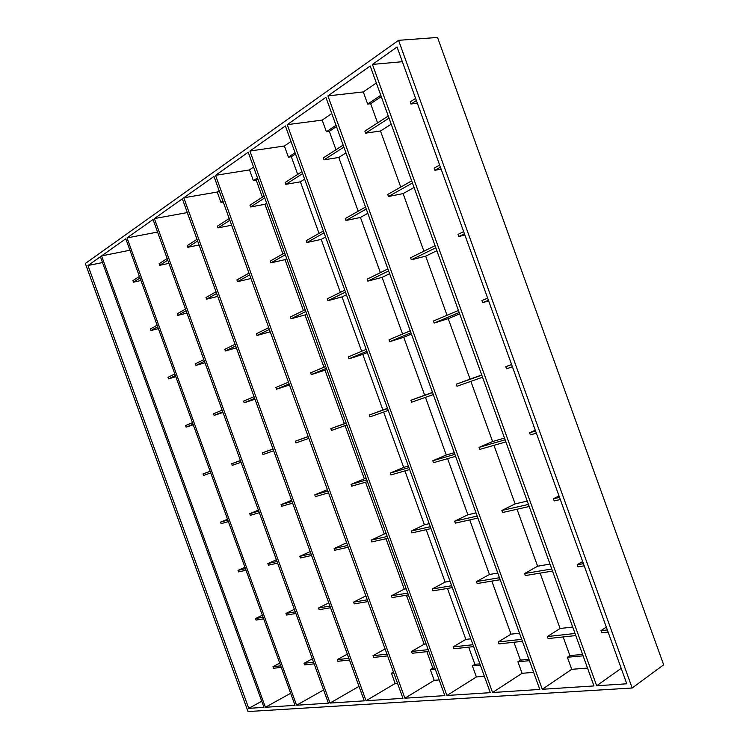<?xml version="1.0" encoding="UTF-8"?>
<svg xmlns="http://www.w3.org/2000/svg" width="749" height="749" viewBox="0 0 749 749"><rect width="100%" height="100%" fill="white"/><g stroke="black" fill="none" stroke-linecap="round" stroke-linejoin="round"><path stroke-width="1.12" d="M621.202 668.351L596.672 685.756L626.773 683.8L397.064 47.009L372.431 64.423L402.363 61.699M261.738 701.233L248.752 708.348L87.97 265.53L102.51 262.553M183.795 197.783L366.036 700.736L402.962 698.33L213.98 176.446L183.795 197.783L217.219 192.053L220.964 202.399L223.23 201.987M262.393 197.156L256.252 180.181L253.387 180.668L249.501 169.92L215.543 175.332L404.881 698.208L434.214 680.345L430.347 669.672L432.847 668.174L426.874 651.677M428.859 651.461L412.156 653.268L411.51 651.471L424.168 644.196L406.445 595.221M408.392 594.903L392.008 597.608L391.362 595.811L404.235 589.117L386.007 538.737M387.916 538.306L371.85 541.92L371.204 540.123L384.293 534L365.549 482.206M367.422 481.673L351.684 486.185L351.028 484.388L364.332 478.845L345.074 425.638M325.731 366.448L310.648 372.815L311.294 374.612L325.019 370.203L344.362 423.653L330.843 428.625L331.498 430.422L346.909 424.992M323.933 367.207L305.021 314.936L306.781 314.084M305.189 309.693L290.434 316.967L291.08 318.774L305.021 314.936M303.429 310.563L285.004 259.631L286.727 258.677M284.639 252.9L270.202 261.092L270.857 262.89L285.004 259.631M282.925 253.874L264.977 204.299L266.663 203.222M264.079 196.069L249.96 205.17L250.615 206.967L264.977 204.299M404.881 698.208L444.84 695.615L248.209 152.234L215.543 175.332M297.709 174.395L291.324 156.738L288.421 157.187L284.377 146.018L249.913 151.036L446.919 695.484L476.383 676.965L472.366 665.861L474.866 664.316L468.668 647.155M473.649 646.621L453.81 648.765L453.136 646.893L465.85 639.384L447.434 588.442M452.321 587.637L432.866 590.858L432.192 588.986L445.14 582.095L426.19 529.693M430.984 528.616L411.903 532.904L411.229 531.041L424.411 524.768L404.928 470.896M409.628 469.548L390.931 474.922L390.257 473.05L403.664 467.404L383.657 412.062M366.177 349.39L348.257 356.945L348.94 358.818L362.797 354.399L382.908 409.993L369.266 415.021L369.94 416.893L388.254 410.443M361.673 351.281L342.012 296.913L346.422 294.769M344.774 290.191L327.238 298.832L327.922 300.705L342.012 296.913M340.364 292.363L321.209 239.39L325.534 236.974M323.353 230.954L306.201 240.682L306.884 242.554L321.209 239.39M319.046 233.398L300.396 181.82L304.618 179.142M301.922 171.68L285.154 182.484L285.837 184.357L300.396 181.82M446.919 695.484L490.295 692.666L285.388 125.954L249.913 151.036M335.973 149.725L329.326 131.337L326.386 131.749L322.182 120.102L287.242 124.652L492.561 692.516L522.072 673.304L517.896 661.741L520.396 660.141L513.936 642.258M522.437 641.341L498.974 643.878L498.272 641.93L511.015 634.169L491.84 581.102M500.173 579.726L477.16 583.527L476.458 581.58L489.453 574.492L469.726 519.9M477.899 518.065L455.336 523.139L454.634 521.192L467.872 514.769L447.593 458.65M455.607 456.347L433.493 462.695L432.782 460.747L446.273 455.008L425.451 397.354M410.246 330.796L389.049 339.737L389.752 341.684L403.739 337.275L424.664 395.2L410.929 400.266L411.632 402.213L433.297 394.592M402.569 334.035L382.102 277.383L389.63 273.722M387.898 268.938L367.16 279.162L367.862 281.118L382.102 277.383M380.389 272.645L360.447 217.453L367.806 213.334M365.54 207.042L345.252 218.539L345.954 220.496L360.447 217.453M358.191 211.209L338.773 157.468L345.982 152.899M343.164 145.1L323.325 157.88L324.036 159.837L338.773 157.468M492.561 692.516L539.814 689.445L325.899 97.323L287.242 124.652M377.58 122.911L370.652 103.718L367.675 104.074L363.284 91.921L327.922 95.891L542.285 689.286L571.74 669.325L567.386 657.257L569.886 655.6L563.145 636.94M575.794 635.573L548.109 638.569L547.379 636.538L560.093 628.495L540.104 573.125M552.509 571.075L525.358 575.56L524.618 573.528L537.613 566.216L517.053 509.254M529.206 506.511L502.588 512.503L501.849 510.472L515.115 503.899L493.975 445.327M505.893 441.91L479.8 449.4L479.06 447.368L492.599 441.526L470.878 381.363M458.444 310.461L433.437 321.012L434.177 323.044L448.248 318.662L470.072 379.116L456.263 384.209L456.993 386.25L482.553 377.253M447.022 315.273L425.675 256.158L436.882 250.7M435.075 245.691L410.592 257.759L411.332 259.8L425.675 256.158M423.897 251.205L403.093 193.598L414.057 187.465M411.678 180.883L387.739 194.459L388.478 196.5L403.093 193.598M400.743 187.081L380.492 130.991L391.221 124.184M388.272 116.02L364.866 131.103L365.606 133.153L380.492 130.991M542.285 689.286L593.966 685.934L370.212 65.996L327.922 95.891M608.113 632.081L601.765 632.765L600.998 630.639L606.325 627.128M584.22 565.832L577.985 566.862L577.217 564.727L582.675 561.553M560.299 499.517L554.194 500.894L553.427 498.768L559.007 495.932M536.359 433.165L530.376 434.879L529.609 432.744L535.31 430.254M511.604 364.52L505.772 366.682L506.539 368.808L512.4 366.748M487.655 298.13L481.916 300.555L482.684 302.69L488.638 300.864M463.659 231.61L458.042 234.381L458.809 236.515L464.886 235.027M439.644 165.033L434.148 168.15L434.916 170.285L441.124 169.143M415.601 98.4L410.237 101.864L411.004 103.999L417.333 103.203M596.672 685.756L372.431 64.423M385.08 648.934L372.993 655.703L373.62 657.435L387.608 655.918M365.858 595.876L353.594 602.13L354.221 603.863L367.928 601.597M346.637 542.782L334.176 548.53L334.803 550.253L348.248 547.229M327.397 489.649L314.749 494.883L315.376 496.615L328.549 492.833M308.831 438.399L295.93 442.94L295.303 441.208L308.148 436.489M289.498 385.005L276.475 389.227L275.847 387.495L288.477 382.168M270.23 331.779L257.01 335.486L256.383 333.745L268.732 327.659M250.934 278.516L237.527 281.699L236.899 279.967L248.986 273.113M231.638 225.215L218.034 227.883L217.407 226.151L229.222 218.539M366.036 700.736L395.172 683.472L397.513 683.285M393.44 672.031L391.455 673.192L395.172 683.472M154.369 218.577L330.037 703.068L364.267 700.849L182.344 198.803L154.369 218.577L187.25 212.594L190.948 222.547M347.33 654.12L337.256 659.635L337.865 661.292L349.474 660.038M328.764 602.879L318.54 607.991L319.149 609.658L330.534 607.776M310.18 551.61L299.815 556.32L300.424 557.986L311.584 555.477M291.595 500.304L281.081 504.62L281.68 506.287L292.625 503.15M273.647 450.786L262.936 454.559L262.328 452.883L272.992 448.969M254.978 399.264L244.174 402.784L243.565 401.118L254.051 396.689M236.356 347.864L225.393 350.991L224.794 349.315L235.046 344.259M217.716 296.435L206.612 299.151L206.003 297.484L216.04 291.792M199.065 244.97L187.812 247.292L187.203 245.616L197.015 239.296M330.037 703.068L359.014 686.365M355.41 676.422L358.93 686.374M127.03 237.91L296.576 705.24L328.39 703.18L153.03 219.532L127.03 237.91L157.571 232.059M312.314 658.83L304.01 663.286L304.59 664.897L314.131 663.857M294.348 609.302L285.94 613.45L286.521 615.051L295.874 613.506M276.381 559.746L267.852 563.576L268.432 565.186L277.607 563.126M258.405 510.153L249.754 513.674L250.344 515.284L259.332 512.709M241.038 462.264L232.237 465.363L231.647 463.743L240.41 460.532M222.987 412.484L214.12 415.395L213.531 413.785L222.144 410.152M204.973 362.806L195.985 365.409L195.405 363.799L203.831 359.642M186.95 313.101L177.85 315.385L177.26 313.775L185.499 309.103M168.918 263.358L159.696 265.343L159.116 263.723L167.167 258.527M296.576 705.24L323.605 689.969M101.564 255.915L265.399 707.271L295.04 705.343L125.785 238.791L101.564 255.915L129.933 250.241M279.733 663.146L273.001 666.694L273.563 668.248L281.287 667.415M262.347 615.219L255.521 618.534L256.092 620.088L263.657 618.833M244.951 567.274L238.042 570.345L238.603 571.899L246.028 570.232M227.546 519.291L220.543 522.128L221.105 523.682L228.379 521.594M210.722 472.928L203.606 475.437L203.035 473.883L210.123 471.28M193.261 424.795L186.089 427.164L185.518 425.601L192.493 422.67M175.828 376.728L168.562 378.863L167.991 377.299L174.817 373.938M158.376 328.642L151.026 330.534L150.455 328.97L157.121 325.188M140.915 280.519L133.481 282.167L132.91 280.613L139.426 276.409M265.399 707.271L290.668 693.274M248.752 708.348L263.966 707.365L100.394 256.738L87.97 265.53M391.455 673.192L393.787 672.976M220.964 202.399L222.902 201.097M217.219 192.053L219.148 190.733M571.74 669.325L587.516 668.061M567.386 657.257L583.106 655.834M569.886 655.6L582.6 654.429M367.675 104.074L380.792 95.292M370.652 103.718L381.269 96.612M363.284 91.921L376.344 82.97M522.072 673.304L533.653 672.377M517.896 661.741L529.431 660.693M520.396 660.141L528.944 659.354M326.386 131.749L336.011 125.298M329.326 131.337L336.47 126.562M322.182 120.102L331.76 113.539M476.383 676.965L484.388 676.328M472.366 665.861L480.343 665.14M474.866 664.316L479.884 663.857M288.421 157.187L295.069 152.73M291.324 156.738L295.509 153.948M284.377 146.018L290.996 141.477M434.214 680.345L439.167 679.942M430.347 669.672L435.291 669.222M432.847 668.174L434.841 667.996M253.387 180.668L257.506 177.906M256.252 180.181L257.918 179.067M249.501 169.92L253.593 167.111M663.661 664.803L437.528 37.45L398.562 40.324L632.184 688.003L663.661 664.803M398.562 40.324L85.339 263.489L248.031 711.55L632.184 688.003M424.168 644.196L426.153 643.971M465.85 639.384L470.821 638.813M511.015 634.169L519.488 633.186M560.093 628.495L572.713 627.035M404.235 589.117L406.183 588.789M445.14 582.095L450.018 581.261M489.453 574.492L497.767 573.06M537.613 566.216L549.991 564.091M384.293 534L386.203 533.56M424.411 524.768L429.196 523.673M467.872 514.769L476.027 512.887M515.115 503.899L527.259 501.1M492.599 441.526L504.508 438.062M446.273 455.008L454.278 452.677M403.664 467.404L408.355 466.037M364.332 478.845L366.205 478.302M470.072 379.116L481.738 374.977M448.248 318.662L459.68 313.878M424.664 395.2L432.51 392.42M403.739 337.275L411.426 334.063M382.908 409.993L387.505 408.364M362.797 354.399L367.31 352.517M344.362 423.653L346.188 423.007M325.019 370.203L326.817 369.454M203.035 473.883L210.151 471.355M231.647 463.743L240.448 460.635M262.328 452.883L273.039 449.091M295.303 441.208L308.195 436.639M505.772 366.682L511.633 364.604M456.263 384.209L481.804 375.165M410.929 400.266L432.576 392.598M369.266 415.021L387.561 408.533M330.843 428.625L346.253 423.166M186.089 427.164L193.055 424.234M214.12 415.395L222.734 411.781M244.174 402.784L254.66 398.384M276.475 389.227L289.114 383.928M482.684 302.69L488.423 300.283M434.177 323.044L459.203 312.548M389.752 341.684L410.967 332.79M348.94 358.818L366.87 351.29M311.294 374.612L326.386 368.283M168.562 378.863L175.378 375.511M195.985 365.409L204.421 361.271M225.393 350.991L235.663 345.954M257.01 335.486L269.368 329.42M458.809 236.515L464.427 233.754M411.332 259.8L435.824 247.788M367.862 281.118L388.619 270.932M327.922 300.705L345.467 292.101M291.08 318.774L305.854 311.528M151.026 330.534L157.693 326.761M177.85 315.385L186.098 310.732M206.612 299.151L216.648 293.486M237.527 281.699L249.623 274.874M434.916 170.285L440.412 167.177M388.478 196.5L412.437 182.971M345.954 220.496L366.261 209.037M306.884 242.554L324.045 232.864M270.857 262.89L285.303 254.735M133.481 282.167L139.997 277.982M159.696 265.343L167.757 260.165M187.812 247.292L197.624 240.991M218.034 227.883L229.859 220.3M411.004 103.999L416.378 100.553M365.606 133.153L389.021 118.117M324.036 159.837L343.885 147.094M285.837 184.357L302.615 173.59M250.615 206.967L264.734 197.905M220.543 522.128L227.808 520.021M249.754 513.674L258.742 511.08M281.081 504.62L292.016 501.456M314.749 494.883L327.912 491.072M529.609 432.744L535.591 431.021M479.06 447.368L505.135 439.822M432.782 460.747L454.886 454.353M390.257 473.05L408.935 467.648M351.028 484.388L366.757 479.847M238.042 570.345L245.457 568.66M267.852 563.576L277.018 561.497M299.815 556.32L310.975 553.792M334.176 548.53L347.611 545.478M553.427 498.768L559.522 497.383M501.849 510.472L528.457 504.433M454.634 521.192L477.179 516.07M411.229 531.041L430.291 526.716M371.204 540.123L387.252 536.481M255.521 618.534L263.086 617.27M285.94 613.45L295.284 611.886M318.54 607.991L329.925 606.091M353.594 602.13L367.3 599.837M577.217 564.727L583.443 563.688M524.618 573.528L551.76 568.987M476.458 581.58L499.461 577.732M432.192 588.986L451.638 585.737M391.362 595.811L407.737 593.077M273.001 666.694L280.716 665.842M304.01 663.286L313.541 662.238M337.256 659.635L348.865 658.352M372.993 655.703L386.971 654.167M600.998 630.639L607.345 629.946M547.379 636.538L575.045 633.495M498.272 641.93L521.716 639.356M453.136 646.893L472.956 644.72M411.51 651.471L428.203 649.636"/></g></svg>
